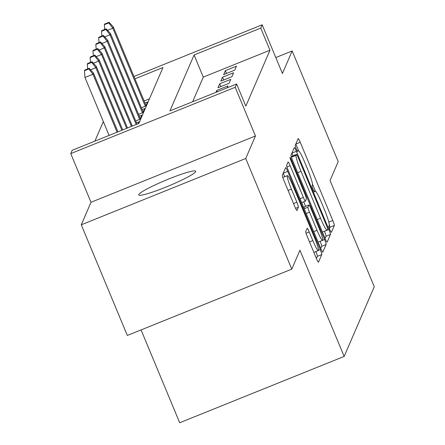<?xml version="1.0" encoding="UTF-8"?>
<svg xmlns="http://www.w3.org/2000/svg" width="445" height="445" viewBox="0 0 445 445"><rect width="100%" height="100%" fill="white"/><g stroke="black" fill="none" stroke-linecap="round" stroke-linejoin="round"><path stroke-width="0.67" d="M329.912 229.754A3.31 0.35 68 0 0 331.347 232.373A3.31 0.35 68 0 0 331.375 232.34L334.334 225.482A4.728 0.501 68 0 0 332.804 220.492L300.258 142.3A4.728 0.501 68 0 0 298.211 138.562A4.728 0.501 68 0 0 298.172 138.601L295.207 145.465A3.31 0.35 68 0 0 296.281 148.958A3.31 0.35 68 0 0 297.711 151.573A3.31 0.35 68 0 0 297.738 151.545L298.122 150.655A15.141 1.608 68 0 1 298.25 150.516A15.141 1.608 68 0 1 304.803 162.492L307.512 169.005A15.141 1.608 68 0 1 312.407 184.975L312.023 185.86A3.31 0.35 68 0 0 313.096 189.353A3.31 0.35 68 0 0 314.532 191.973A3.31 0.35 68 0 0 314.559 191.945L314.938 191.055A15.141 1.608 68 0 1 315.066 190.916A15.141 1.608 68 0 1 321.618 202.892L324.333 209.406A15.141 1.608 68 0 1 329.222 225.37L328.844 226.26A3.31 0.35 68 0 0 329.912 229.754M195.639 171.631A30.844 3.204 -22.6 0 0 195.672 171.247A30.844 3.204 -22.6 0 0 167.487 179.513A30.844 3.204 -22.6 0 0 138.745 194.571A30.844 3.204 -22.6 0 0 138.718 194.955A30.844 3.204 -22.6 0 0 166.897 186.694A30.844 3.204 -22.6 0 0 195.639 171.631M305.737 231.561A4.728 0.501 68 0 0 307.267 236.551L316.401 258.484A4.728 0.501 68 0 0 318.448 262.227A4.728 0.501 68 0 0 318.486 262.183L321.774 254.568A4.728 0.501 68 0 0 320.25 249.578L287.698 171.386A4.728 0.501 68 0 0 285.651 167.643A4.728 0.501 68 0 0 285.612 167.687L282.325 175.308A4.728 0.501 68 0 0 283.854 180.297L294.885 206.792A4.728 0.501 68 0 0 296.932 210.535A4.728 0.501 68 0 0 296.971 210.491L298.378 207.231A4.728 0.501 68 0 0 296.848 202.241L291.38 189.103A12.655 1.346 68 0 1 287.392 175.636A12.655 1.346 68 0 1 292.871 185.648L314.298 237.124A12.655 1.346 68 0 1 318.281 250.585A12.655 1.346 68 0 1 312.807 240.578L309.236 232.001A4.728 0.501 68 0 0 307.184 228.257A4.728 0.501 68 0 0 307.145 228.302L305.737 231.561M291.781 269.136L127.326 335.447L81.274 224.808L245.729 158.498L291.781 269.136L299.947 250.229L344.157 356.439L374.262 286.719L330.051 180.509L338.217 161.596L292.165 50.958L282.436 73.486L262.172 24.803L260.753 28.096L269.965 50.224L245.824 106.127L236.612 83.999L235.194 87.292L70.738 153.603L72.157 150.31L138.829 123.432L162.97 67.523L134.924 78.832M245.729 158.498L255.458 135.97L235.194 87.292M325.072 238.409A4.728 0.501 68 0 0 327.12 242.152A4.728 0.501 68 0 0 327.158 242.108L330.446 234.487A4.728 0.501 68 0 0 328.916 229.498L296.37 151.306A4.728 0.501 68 0 0 294.323 147.568A4.728 0.501 68 0 0 294.284 147.612L290.991 155.227A4.728 0.501 68 0 0 292.521 160.217L325.072 238.409M326.113 244.528L322.82 252.148A4.728 0.501 68 0 1 322.781 252.187A4.728 0.501 68 0 1 320.734 248.449L288.188 170.257A4.728 0.501 68 0 1 286.658 165.267L288.065 162.008A4.728 0.501 68 0 1 288.104 161.963A4.728 0.501 68 0 1 290.151 165.707L303.351 197.413A4.728 0.501 68 0 0 305.398 201.157A4.728 0.501 68 0 0 305.437 201.112L306.371 198.948A4.728 0.501 68 0 0 304.842 193.959L291.102 160.945A3.31 0.35 68 0 1 290.057 157.424A3.31 0.35 68 0 1 291.492 160.044L324.583 239.538A4.728 0.501 68 0 1 326.113 244.528L321.668 246.319L320.739 248.46M292.165 50.958L275.805 57.555M234.754 70.121L236.462 66.177L225.348 70.655L223.646 74.604L234.754 70.121M231.917 76.701L233.619 72.752L222.506 77.235L220.803 81.179L231.917 76.701M229.075 83.276L230.783 79.332L219.669 83.81L217.967 87.754L229.075 83.276M227.106 87.832L227.94 85.907L216.826 90.385L215.997 92.315M269.965 50.224L203.293 77.107L192.663 101.721M103.329 121.58L94.88 141.148M149.459 98.812L144.136 100.959M145.009 103.051L147.568 102.016L145.86 105.966L141.393 107.768M142.166 109.626L144.725 108.597L143.023 112.54L138.551 114.343M139.329 116.206L141.883 115.172L140.181 119.121L135.714 120.923M136.487 122.781L139.046 121.752L138.211 123.677M141.059 329.912L179.702 422.75L344.157 356.439M255.458 135.97L91.002 202.28L81.274 224.808M91.002 202.28L70.738 153.603M260.753 28.096L194.081 54.98L169.94 110.883L236.612 83.999M133.956 76.507L262.172 24.803M203.293 77.107L194.081 54.98M225.348 70.655L226.511 73.447M222.506 77.235L223.668 80.022M219.669 83.81L220.831 86.603M216.826 90.385L217.394 91.748M298.506 150.566L295.814 144.091A4.728 0.501 68 0 0 295.808 144.08M315.321 190.966L312.451 184.069M329.395 228.424L329.89 227.273A4.728 0.501 68 0 0 329.289 224.719M293.038 155.778L291.926 153.102A4.728 0.501 68 0 0 291.92 153.086M325.078 238.425L326.001 236.278A4.728 0.501 68 0 0 324.472 231.289L324.455 231.25M327.609 229.119A3.31 0.35 68 0 0 326.535 225.626L297.966 156.99A3.31 0.35 68 0 0 296.531 154.37A3.31 0.35 68 0 0 296.509 154.398L296.103 155.338A15.141 1.608 68 0 0 300.998 171.303L320.528 218.217A15.141 1.608 68 0 0 327.081 230.193A15.141 1.608 68 0 0 327.203 230.054L327.609 229.119M292.131 156.167A3.31 0.35 68 0 0 292.087 156.162A3.31 0.35 68 0 0 292.065 156.195L296.509 154.398M291.592 157.78A15.141 1.608 68 0 1 291.659 157.13L292.065 156.195M322.375 231.934A15.141 1.608 68 0 0 322.636 231.984L327.081 230.193M303.701 201.841L305.576 206.346M320.122 241.301L324.583 239.538M317.051 230.321A12.655 1.346 68 0 0 322.53 240.333A12.655 1.346 68 0 0 318.542 226.867L310.994 208.733A4.728 0.501 68 0 0 308.941 204.989A4.728 0.501 68 0 0 308.902 205.034L307.973 207.198A4.728 0.501 68 0 0 309.498 212.187L317.051 230.321L313.742 231.656M304.558 206.786A4.728 0.501 68 0 0 304.497 206.78A4.728 0.501 68 0 0 304.458 206.825L308.902 205.034M303.924 208.065L304.458 206.825M321.668 246.319A4.728 0.501 68 0 0 320.139 241.329M287.392 175.636L282.948 177.427A12.655 1.346 68 0 0 282.831 177.577M284.728 176.71L283.254 173.177A4.728 0.501 68 0 0 283.248 173.161M316.406 258.501L317.329 256.359A4.728 0.501 68 0 0 315.878 251.559M109.075 22.25L104.631 24.041L104.347 24.698L108.791 22.906L109.075 22.25L113.358 27.023L112.846 28.207L145.309 106.188M108.791 22.906L112.846 28.207L107.584 30.332M113.358 27.023L146.043 105.543M104.697 29.448L104.347 24.698M106.233 28.825L101.788 30.622L101.504 31.278L105.949 29.487L106.233 28.825L110.521 33.603L110.01 34.782L142.467 112.763M105.949 29.487L110.01 34.782L104.742 36.907M110.521 33.603L143.207 112.118M101.861 36.023L101.504 31.278M103.396 35.405L98.951 37.196L98.662 37.853L103.107 36.062L103.396 35.405L107.679 40.178L107.167 41.363L139.63 119.343M103.107 36.062L107.167 41.363L101.905 43.482M107.679 40.178L140.364 118.698M99.018 42.598L98.662 37.853M100.553 41.98L96.109 43.771L95.825 44.433L100.27 42.642L100.553 41.98L104.842 46.753L104.33 47.938L136.192 124.489M100.27 42.642L104.33 47.938L99.063 50.062M104.842 46.753L137.054 124.144M96.181 49.178L95.825 44.433M97.711 48.561L93.266 50.352L92.983 51.008L97.427 49.217L97.711 48.561L102 53.333L101.488 54.518L131.42 126.419M97.427 49.217L101.488 54.518L96.22 56.637M102 53.333L132.276 126.069M93.339 55.753L92.983 51.008M94.874 55.136L90.43 56.927L90.146 57.589L94.59 55.792L94.874 55.136L99.157 59.908L98.651 61.093L126.641 128.344M94.59 55.792L98.651 61.093L93.383 63.218M99.157 59.908L127.504 127.999M90.502 62.333L90.146 57.589M92.032 61.716L87.587 63.507L87.303 64.163L91.748 62.372L92.032 61.716L96.32 66.489L95.809 67.673L121.863 130.268M91.748 62.372L95.809 67.673L90.541 69.793M96.32 66.489L122.725 129.923M87.659 68.908L87.303 64.163M89.195 68.291L84.75 70.082L84.467 70.738L88.911 68.947L89.195 68.291L93.478 73.063L92.966 74.248L84.967 77.475L109.086 135.419M88.911 68.947L92.966 74.248L117.091 132.193M93.478 73.063L117.947 131.848M84.967 77.475L84.467 70.738M314.07 191.406L314.938 191.055M297.249 151.011L298.122 150.655M295.814 144.091L300.258 142.3M328.805 222.105L332.804 220.492M329.89 227.273L334.334 225.482M291.926 153.102L296.37 151.306M324.472 231.289L328.916 229.498M326.001 236.278L330.446 234.487M291.659 157.13L296.103 155.338M297.694 172.638L300.998 171.303M317.218 219.552L320.528 218.217M286.986 166.981L290.151 165.707M300.047 198.748L303.351 197.413M290.841 160.306L291.492 160.044M304.196 208.716L307.973 207.198M306.193 213.517L309.498 212.187M306.065 233.275L309.236 232.001M309.498 241.908L312.807 240.578M288.071 190.432L291.38 189.103M293.544 203.576L296.848 202.241M295.575 208.36L298.378 207.231M283.254 173.177L287.698 171.386M318.431 250.312L320.25 249.578M317.329 256.359L321.774 254.568M314.025 191.333L315.066 190.916M297.21 150.933L298.25 150.516M292.087 156.162L296.531 154.37M301.677 202.659L305.398 201.157M318.097 242.119L322.53 240.333M304.497 206.78L308.941 204.989M313.853 252.371L318.281 250.585"/></g></svg>
